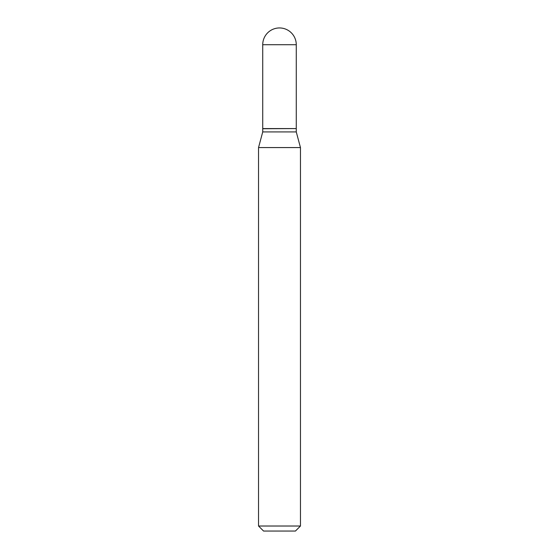 <?xml version="1.0" encoding="UTF-8"?>
<svg xmlns="http://www.w3.org/2000/svg" width="559" height="559" viewBox="0 0 559 559"><rect width="100%" height="100%" fill="white"/><g stroke="black" fill="none" stroke-linecap="round" stroke-linejoin="round"><path stroke-width="0.84" d="M262.73 44.72L262.73 128.57L296.27 128.57L296.27 44.72L262.73 44.72A16.77 16.77 0 0 1 279.5 27.95A16.77 16.77 0 0 1 296.27 44.72M296.102 128.57L262.73 128.738L262.73 131.924L258.537 147.569L258.537 526.019L300.462 526.019L295.432 531.05L263.568 531.05L258.537 526.019M296.27 128.738L296.27 131.924L262.73 131.924M296.27 131.924L300.462 147.569L258.537 147.569M300.462 147.569L300.462 526.019"/></g></svg>
